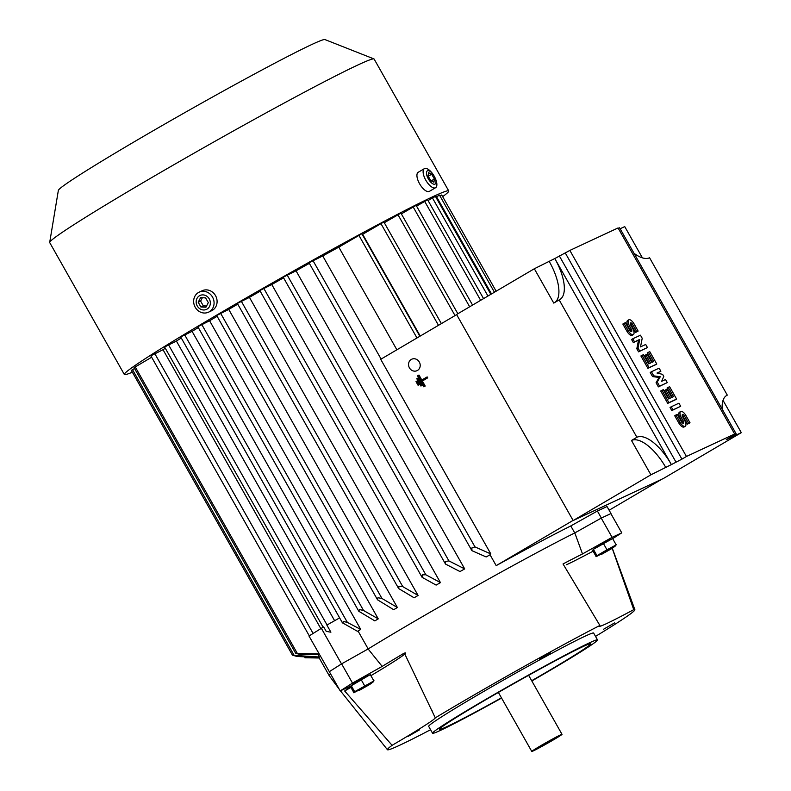 <?xml version="1.0" encoding="UTF-8"?>
<svg xmlns="http://www.w3.org/2000/svg" width="791" height="791" viewBox="0 0 791 791"><rect width="100%" height="100%" fill="white"/><g stroke="black" fill="none" stroke-linecap="round" stroke-linejoin="round"><path stroke-width="1.19" d="M350.443 686.183L340.199 690.919L329.323 671.678L341.623 663.857L368.112 648.966L382.182 666.398A153.632 5.596 -29.5 0 1 404.339 653.04L435.287 717.852A80.445 2.927 -29.5 0 1 423.314 726.464A80.445 2.927 -29.5 0 1 392.099 745.32L344.678 690.988A86.664 3.154 150.5 0 0 350.907 687.399M370.9 675.672A86.664 3.154 150.5 0 0 392.83 662.265A86.664 3.154 150.5 0 0 405.714 652.891M339.309 689.337L329.224 675.672A156.361 5.695 -29.5 0 1 329.204 675.652A156.361 5.695 -29.5 0 1 330.539 673.843M344.678 690.988A153.632 5.596 -29.5 0 1 350.502 686.667M430.571 729.727A142.143 5.181 -29.5 0 1 399.93 745.132A142.143 5.181 -29.5 0 1 387.461 749.73A142.143 5.181 -29.5 0 1 392.099 745.32M318.18 654.859L319.406 657.034A156.361 5.695 150.5 0 0 319.159 657.4L297.08 656.5L292.443 655.146L131.355 370.415L134.539 368.477M304.93 657.756L319.228 658.003M292.779 655.284L319.406 657.034M319.554 654.681L300.323 654.661L295.616 653.178L134.065 367.637L151.645 357.235M296.022 653.455L319.149 653.959M309.281 635.845L150.844 355.821L163.035 349.711A156.361 5.695 -29.5 0 1 165.279 348.218M326.208 631.366L330.905 632.197L326.208 631.366L323.667 626.868L308.994 636.023L329.323 671.688M323.114 627.184L164.587 347.002L176.403 341.059A156.361 5.695 -29.5 0 1 181.277 338.004M330.905 632.197L326.871 625.068L339.636 617.89M358.076 631.06L357.295 631.218L342.384 622.754L180.744 337.055L181.9 336.313L192.084 331.34L360.736 629.428A156.361 5.695 150.5 0 0 358.076 631.06L368.181 648.927L341.504 663.916L329.204 671.747M343.037 623.456L343.195 621.39L347.387 622.418L360.736 629.428M176.403 341.059L334.623 620.717M163.035 349.711L320.78 628.529M341.504 663.916L321.304 628.202M384.297 222.736L400.928 213.115L457.851 313.73M401.363 213.877L416.125 205.344L472.563 305.079M416.56 206.115L427.624 199.757L483.558 298.612M428.06 200.528L435.416 196.356L490.845 294.331M435.851 197.117L439.499 195.13L494.424 292.215M439.934 195.911L441.724 194.991L496.155 291.207M192.084 331.34A156.361 5.695 -29.5 0 1 198.294 327.563M358.817 611.275L359.401 609.515L363.573 610.504L378.256 618.859A156.361 5.695 150.5 0 0 374.845 620.895L358.817 611.275L197.809 326.693L209.595 320.76A156.361 5.695 -29.5 0 1 217.13 316.281M377.544 599.815L377.94 597.719L381.984 598.49L397.389 607.518A156.361 5.695 150.5 0 0 395.53 608.615A156.361 5.695 150.5 0 0 393.681 609.703L377.544 599.815L216.675 315.48L228.737 309.429A156.361 5.695 -29.5 0 1 237.755 304.149M398.684 588.583L398.951 586.25L402.777 586.635L418.093 595.455A156.361 5.695 150.5 0 0 414.089 597.778L398.684 588.583L237.349 303.428L249.442 297.367A156.361 5.695 -29.5 0 1 260.19 291.167M422.087 577.311L422.285 574.859L425.835 574.76L440.449 582.621A156.361 5.695 150.5 0 0 436.118 585.093L422.087 577.311L259.834 290.534L271.788 284.533A156.361 5.695 -29.5 0 1 283.574 277.839M445.521 564.072L445.6 561.412L448.922 560.908L464.693 568.907A156.361 5.695 150.5 0 0 459.986 571.557L445.521 564.072L283.227 277.216L296.042 270.809A156.361 5.695 -29.5 0 1 309.36 263.363M573.08 520.409L496.194 565.634L490.054 554.788A156.361 5.695 150.5 0 0 486.158 556.943L471.891 550.655L309.024 262.78L322.738 255.948A156.361 5.695 -29.5 0 1 338.805 247.148L361.863 233.731L419.873 336.264M362.288 234.482A156.361 5.695 -29.5 0 1 362.654 234.294L383.872 221.974L441.378 323.618M132.364 372.205A186.369 6.793 -29.5 0 1 124.335 374.479A186.369 6.793 -29.5 0 1 248.423 296.655A186.369 6.793 -29.5 0 1 432.361 196.929A186.369 6.793 -29.5 0 1 448.744 190.938A186.369 6.793 -29.5 0 1 442.663 196.652M124.335 374.479L49.724 242.6A186.369 6.793 -29.5 0 1 49.695 242.422A186.369 6.793 -29.5 0 1 175.75 163.658A186.369 6.793 -29.5 0 1 357.75 65.05A186.369 6.793 -29.5 0 1 374.005 58.939A186.369 6.793 -29.5 0 1 374.133 59.058L448.744 190.938M49.695 242.422L58.366 190.334A153.197 5.577 -29.5 0 1 162.659 125.275A153.197 5.577 -29.5 0 1 311.595 44.603A153.197 5.577 -29.5 0 1 324.883 39.55L374.005 58.939M418.37 172.201A11.054 4.637 59.5 0 0 418.202 172.29A11.054 4.637 59.5 0 0 419.705 183.977A11.054 4.637 59.5 0 0 429.256 191.432A11.054 4.637 59.5 0 0 429.414 191.343A11.054 4.637 59.5 0 0 429.572 191.244M433.448 174.949L433.201 174.574A11.054 4.637 59.5 0 0 424.549 168.562A11.054 4.637 59.5 0 0 424.381 168.651A11.054 4.637 59.5 0 0 425.884 180.338A11.054 4.637 59.5 0 0 435.436 187.803A11.054 4.637 59.5 0 0 435.594 187.714A11.054 4.637 59.5 0 0 434.704 177.135L434.496 176.729A7.673 3.213 59.5 0 0 433.448 174.949A7.673 3.213 59.5 0 0 427.456 170.787A7.673 3.213 59.5 0 0 428.297 178.815A7.673 3.213 59.5 0 0 435.001 184.125A7.673 3.213 59.5 0 0 434.496 176.729M431.688 174.238L434.378 178.993L433.923 182.217L430.769 180.674L428.069 175.918L428.534 172.695L431.688 174.238L428.257 176.255M434.378 178.993L431.174 180.882M208.527 312.178L211.543 310.774A11.054 10.026 -115 0 0 212.314 310.369A11.054 10.026 -115 0 0 215.755 296.081A11.054 10.026 -115 0 0 202.199 290.732L199.184 292.136A11.054 10.026 -115 0 0 198.422 292.541A11.054 10.026 -115 0 0 194.981 306.819A11.054 10.026 -115 0 0 208.527 312.178A11.054 10.026 -115 0 0 209.299 311.773A11.054 10.026 -115 0 0 212.739 297.485A11.054 10.026 -115 0 0 199.184 292.136M207.034 309.103A7.673 6.951 -115 0 0 209.259 298.909A7.673 6.951 -115 0 0 199.48 295.765A7.673 6.951 -115 0 0 197.256 305.969A7.673 6.951 -115 0 0 207.034 309.103M205.62 297.871L208.31 302.637L205.947 307.195L200.894 306.997L198.205 302.241L200.568 297.673L205.62 297.871M202.358 297.742L200.617 301.114L203.307 305.87L206.57 305.998M198.205 302.241L200.617 301.114M200.894 306.997L203.307 305.87M456.654 314.63L380.708 359.302L490.825 553.937L474.966 546.897L312.939 260.516M420.229 336.056L362.654 234.294M396.874 349.79L338.805 247.148M322.738 255.948L381.094 359.074M471.891 550.655L471.93 547.926L474.966 546.897M723.033 400.355L741.305 432.657L663.56 478.397L573.149 520.547L456.575 314.492L534.33 268.752L554.807 258.538A39.481 16.562 -120.5 0 1 559.761 299.601A39.481 16.562 -120.5 0 1 559.168 299.908L553.759 303.091L534.33 268.752M620.124 228.747L624.732 226.602L642.411 257.866M569.856 250.421L686.44 456.476L734.651 434.002L618.068 227.946L569.856 250.421L554.807 258.538L671.391 464.594L650.904 474.808L631.475 440.458A39.481 16.562 -120.5 0 1 665.973 467.778M734.651 434.002L730.142 436.652L736.164 433.844L619.59 227.788L618.315 228.381M549.389 261.722A39.481 16.562 -120.5 0 1 554.906 302.419M559.168 299.908L636.893 437.275A39.481 16.562 -120.5 0 1 671.391 464.594L681.921 459.136L565.347 253.08M631.475 440.458L636.893 437.275M559.316 255.889L675.9 461.944M686.44 456.476L681.921 459.136M647.453 347.556L638.564 351.847L636.814 348.762L638.515 340.15L633.324 342.572L631.574 339.487L632.77 338.775L640.463 335.196L642.213 338.291L640.512 346.893L645.703 344.471L647.453 347.556L639.771 351.145L638.021 348.05L639.721 339.448L634.52 341.87L632.77 338.775M667.278 382.587L658.389 386.878L656.055 382.755L659.051 377.455L652.555 376.575L650.222 372.452L651.428 371.75L659.111 368.161L660.861 371.256L657.014 373.045L662.611 374.351L663.778 376.407L661.681 381.292L665.528 379.502L667.278 382.587L659.585 386.166L657.262 382.053L660.258 376.743L653.762 375.863L651.428 371.75M660.861 371.256L657.232 373.095M680.675 406.287L671.796 410.578L670.046 407.484L671.243 406.772L678.935 403.192L680.675 406.287L672.993 409.867L671.243 406.772M690.009 422.77L688.654 423.403L684.571 416.185A2.373 0.999 59.5 0 0 682.465 414.573A2.373 0.999 59.5 0 0 682.762 417.035L684.512 420.12A5.923 2.482 59.5 0 1 685.253 426.28A5.923 2.482 59.5 0 1 679.993 422.226L675.909 415.018L677.264 414.385L681.348 421.603A2.373 0.999 59.5 0 0 683.454 423.215A2.373 0.999 59.5 0 0 683.157 420.753L681.407 417.668A5.923 2.482 59.5 0 1 680.665 411.508A5.923 2.482 59.5 0 1 685.926 415.562L690.009 422.77L688.803 423.482L687.448 424.105L683.365 416.897A2.373 0.999 59.5 0 0 682.208 415.512M685.253 426.28L684.047 426.992A5.923 2.482 -120.5 0 1 678.787 422.938L674.703 415.73L675.909 415.018M682.504 422.987A2.373 0.999 59.5 0 0 681.951 421.465L680.201 418.37A5.923 2.482 -120.5 0 1 679.459 412.21L680.665 411.508M668.247 387.343L669.601 386.71L676.602 399.069L675.395 399.781L667.713 403.361L660.722 391.001L663.273 389.656L668.524 398.931L670.333 398.091L665.666 389.844L667.021 389.212L671.688 397.458L673.497 396.617L668.247 387.343L667.05 388.045L672.221 397.201M669.057 398.684L664.46 390.556L665.666 389.844M648.432 352.311L649.787 351.679L656.777 364.048L655.581 364.75L647.898 368.329L640.898 355.97L643.459 354.635L648.699 363.9L650.509 363.059L645.852 354.813L647.206 354.19L651.863 362.426L653.673 361.586L648.432 352.311L647.226 353.023L652.407 362.179M649.243 363.652L644.645 355.525L645.852 354.813M638.129 331.073L636.775 331.706L632.691 324.498A2.373 0.999 59.5 0 0 630.585 322.876A2.373 0.999 59.5 0 0 630.882 325.338L632.632 328.433A5.923 2.482 59.5 0 1 633.373 334.583A5.923 2.482 59.5 0 1 628.113 330.539L624.03 323.321L625.384 322.688L629.468 329.906A2.373 0.999 59.5 0 0 631.574 331.528A2.373 0.999 59.5 0 0 631.277 329.056L629.527 325.971A5.923 2.482 59.5 0 1 628.786 319.811A5.923 2.482 59.5 0 1 634.046 323.865L638.129 331.073L636.923 331.785L635.568 332.418L631.485 325.2A2.373 0.999 59.5 0 0 630.328 323.816M633.373 334.583L632.167 335.295A5.923 2.482 -120.5 0 1 626.907 331.241L622.833 324.033L624.03 323.321M630.625 331.291A2.373 0.999 59.5 0 0 630.071 329.768L628.321 326.673A5.923 2.482 -120.5 0 1 627.579 320.523L628.786 319.811M636.775 331.706L635.568 332.418M656.777 364.048L649.095 367.627L642.104 355.258M649.095 367.627L647.898 368.329M676.602 399.069L668.919 402.659L661.919 390.289M668.919 402.659L667.713 403.361M688.654 423.403L687.448 424.105M672.993 409.867L671.796 410.578M653.762 375.863L652.555 376.575M660.258 376.743L659.051 377.455M657.262 382.053L656.055 382.755M659.585 386.166L658.389 386.878M634.52 341.87L633.324 342.572M639.721 339.448L638.515 340.15M638.021 348.05L636.814 348.762M639.771 351.145L638.564 351.847M736.164 433.844L726.247 439.687L741.305 432.657M722.242 409.234A39.481 16.562 -120.5 0 1 726.702 395.441A39.481 16.562 -120.5 0 1 727.295 395.134L649.569 257.757A39.481 16.562 -120.5 0 1 633.996 253.268M727.295 395.134L726.148 395.807M650.904 474.808L573.149 520.547M661.998 479.119L609.119 510.225M209.595 320.76L378.256 618.859M228.737 309.429L397.389 607.518M249.442 297.367L418.093 595.455M271.788 284.533L440.449 582.621M296.042 270.809L464.693 568.907M490.054 554.788L490.825 553.937M418.083 385.276L419.507 384.505L417.44 380.847L416.837 381.124L418.904 384.792L418.083 385.276L416.017 381.608L416.837 381.124M420.931 386.038L422.364 385.276L418.212 377.95L417.608 378.227L421.761 385.553L420.931 386.038L416.788 378.711L417.608 378.227M417.48 370.445A6.318 5.735 65 0 1 417.045 370.672A6.318 5.735 65 0 1 409.303 367.617A6.318 5.735 65 0 1 411.271 359.45A6.318 5.735 65 0 1 411.706 359.223A6.318 5.735 65 0 1 419.448 362.278A6.318 5.735 65 0 1 417.48 370.445M421.811 380.026L418.993 375.053L418.39 375.33L421.237 380.362L426.596 377.218L427.11 378.138L421.761 381.282L424.609 386.324L423.778 386.809L417.569 375.814L418.39 375.33M423.778 386.809L425.212 386.038L422.354 381.005L427.713 377.851L427.199 376.931L426.596 377.218M425.212 386.038L424.609 386.324M422.354 381.005L421.761 381.282M427.713 377.851L427.11 378.138M422.364 385.276L421.761 385.553M419.507 384.505L418.904 384.792M340.199 690.919L352.499 683.088L382.182 666.398M341.623 663.857L352.499 683.088M570.786 525.946L597.393 511.026L607.033 506.537L610.998 513.537L601.358 518.036L574.75 532.946L570.786 525.946A156.361 5.695 150.5 0 0 496.194 565.634M368.112 648.966L368.112 648.966A156.361 5.695 -29.5 0 1 368.181 648.927A156.361 5.695 -29.5 0 1 574.75 532.946A156.361 5.695 -29.5 0 1 574.8 532.926L601.229 518.105L610.87 513.616L621.756 532.847L612.659 538.651M612.214 548.292L633.739 609.653A142.143 5.181 -29.5 0 1 634.886 609.742A142.143 5.181 -29.5 0 1 595.524 636.399M633.739 609.653A80.445 2.927 -29.5 0 1 606.381 623.684A80.445 2.927 -29.5 0 1 599.321 626.284A80.445 2.927 -29.5 0 1 599.894 625.444L563.024 563.953A153.632 5.596 -29.5 0 1 582.502 553.937L612.115 537.336L621.756 532.847M435.287 717.852A142.143 5.181 -29.5 0 1 599.894 625.444M501.583 698.077A94.762 3.451 -29.5 0 1 440.894 730.192A94.762 3.451 -29.5 0 1 432.558 733.237L428.673 726.365A94.762 3.451 -29.5 0 1 491.765 686.796A94.762 3.451 -29.5 0 1 585.3 636.093A94.762 3.451 -29.5 0 1 593.626 633.037L597.512 639.909A94.762 3.451 -29.5 0 1 531.829 680.972M603.335 629.379L614.558 622.913L603.335 629.379M408.334 736.283L419.566 729.816L408.334 736.283M539.413 659.18L550.635 652.713L539.413 659.18M432.558 733.237A94.762 3.451 -29.5 0 1 495.65 693.667A94.762 3.451 -29.5 0 1 589.186 642.954A94.762 3.451 -29.5 0 1 597.512 639.909M501.445 697.83A86.862 3.164 -29.5 0 1 447.073 726.553A86.862 3.164 -29.5 0 1 439.43 729.351A86.862 3.164 -29.5 0 1 497.272 693.074A86.862 3.164 -29.5 0 1 583.007 646.593A86.862 3.164 -29.5 0 1 590.64 643.795A86.862 3.164 -29.5 0 1 531.681 680.715M560.493 734.898A17.372 0.633 -29.5 0 1 562.025 734.345A17.372 0.633 -29.5 0 1 550.457 741.592A17.372 0.633 -29.5 0 1 533.312 750.886A17.372 0.633 -29.5 0 1 531.779 751.45A17.372 0.633 -29.5 0 1 543.348 744.193A17.372 0.633 -29.5 0 1 560.493 734.898M538.622 747.762L556.103 737.677L538.622 747.762M594.496 548.687L594.249 548.252L600.349 544.426L609.396 539.531L610.464 539.699M566.544 564.734A86.664 3.154 150.5 0 0 593.112 551.169M603.395 543.457L606.974 549.794L616.189 544.89L612.6 538.552L593.398 549.33L592.627 550.309L596.206 556.637L612.016 548.44L601.209 554.55M593.398 549.33L596.987 555.668L606.974 549.794M595.969 556.676L597.057 555.322M616.258 544.544L615.171 545.899M352.193 684.729L353.3 683.295L362.169 678.144L367.884 675.267L368.151 675.732M351.085 685.372L354.675 691.71L373.876 680.932L370.287 674.594L350.314 686.341L353.903 692.679L369.704 684.482L358.906 690.592M353.656 692.718L354.744 691.364M373.945 680.576L372.858 681.941M361.082 679.499L364.661 685.837M601.358 518.036L597.393 511.026M601.229 518.105L612.115 537.336M582.502 553.937L574.8 532.926M313.098 633.423L154.759 353.567M327.049 624.969L168.503 344.747M347.387 622.418L184.659 334.801M297.248 653.277L135.221 366.895M294.292 655.62L132.512 369.664M455.033 315.579L397.962 214.697M438.481 325.319L380.906 223.556M416.976 337.965L358.896 235.322M448.922 560.908L287.143 274.961M425.835 574.76L263.749 288.28M402.777 586.635L241.265 301.173M381.984 598.49L220.59 313.226M363.573 610.504L201.725 324.429M491.527 293.926L436.533 196.722M487.948 296.032L432.45 197.938M480.651 300.323L424.658 201.349M469.656 306.789L413.159 206.935M629.527 325.971L628.321 326.673M631.277 329.056L630.071 329.768M628.113 330.539L626.907 331.241M632.691 324.498L631.485 325.2M681.407 417.668L680.201 418.37M683.157 420.753L681.951 421.465M679.993 422.226L678.787 422.938M684.571 416.185L683.365 416.897M340.417 690.81L387.461 749.73M329.204 675.652L318.902 657.43M429.414 191.343L435.594 187.714M418.202 172.29L424.381 168.651M562.025 734.345L528.635 675.316M531.779 751.45L498.389 692.432M612.016 548.44L615.744 545.711M432.291 711.228L431.935 710.427M369.704 684.482L373.431 681.753M634.886 609.742L612.293 548.242"/></g></svg>
